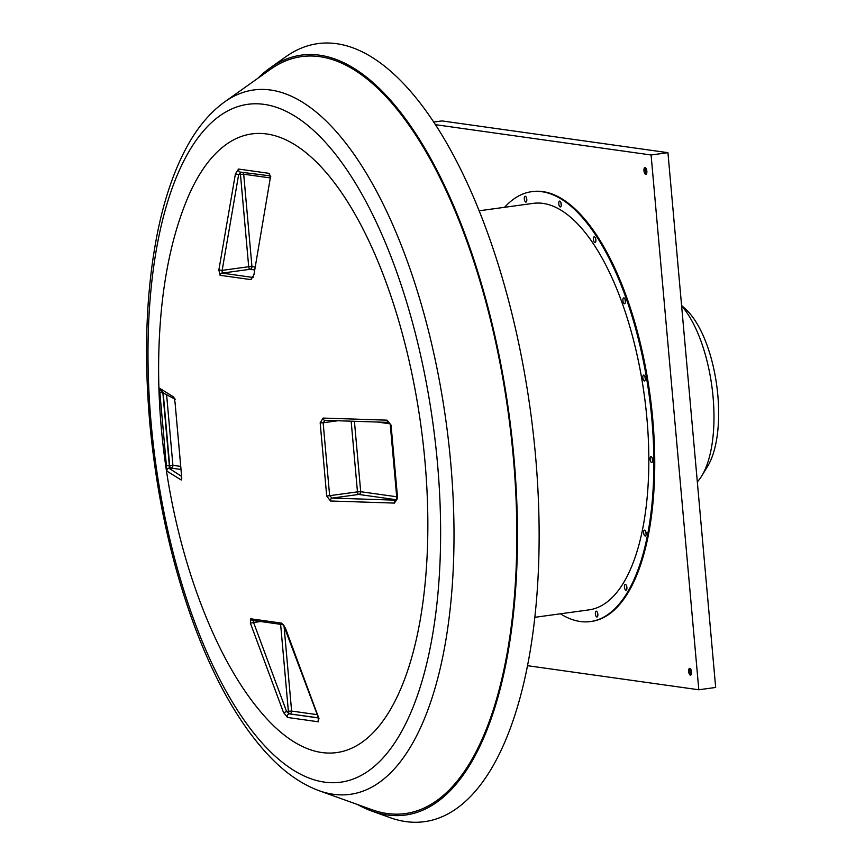 <?xml version="1.0" encoding="UTF-8"?>
<svg xmlns="http://www.w3.org/2000/svg" width="865" height="865" viewBox="0 0 865 865"><rect width="100%" height="100%" fill="white"/><g stroke="black" fill="none" stroke-linecap="round" stroke-linejoin="round"><path stroke-width="1.3" d="M396.635 499.775L358.705 494.445L332.16 498.089L395.921 500.175A2.454 1.719 90.8 0 0 394.451 503.084L330.473 500.986L326.7 495.991L320.169 422.834L323.142 422.769L329.641 495.688L357.461 491.871L351.179 421.417M394.451 503.084L397.597 498.294L391.067 425.126L387.055 420.163A2.454 1.719 90.8 0 0 388.731 422.412L391.067 425.126M320.169 422.834L323.067 418.076L387.055 420.163M253.899 274.886L270.161 178.774L253.899 274.886L251.001 279.633L220.088 275.297A2.454 2.271 -80.1 0 1 222.132 273.124L252.937 277.449M270.453 178.785L269.458 173.4L238.545 169.053L235.421 173.865L238.643 174.611L222.154 270.377L248.698 266.734L240.459 174.362L238.643 174.611L240.957 172.113M266.701 133.967A312.243 127.815 82.2 0 1 424.985 461.618A312.243 127.815 82.2 0 1 321.91 752.539A312.243 127.815 82.2 0 1 258.538 709.213C215.244 656.74 178.72 562.196 164.945 460.256C157.895 408.421 156.738 358.088 161.452 309.238C165.777 265.988 174.687 228.501 188.181 196.766A312.243 127.815 82.2 0 1 266.701 133.967M318.807 718.912A2.454 2.163 96.4 0 0 318.407 721.799L287.494 717.453L283.493 712.479L250.396 623.2L250.742 618.789L281.655 623.135A2.454 2.173 96.5 0 0 283.19 624.681M318.407 721.799L318.525 717.399A2.454 0.606 155.1 0 1 318.223 717.269L319.088 718.858M281.655 623.135L285.428 628.12L318.525 717.399M681.577 305.432L686.205 309.746A88.349 36.168 82.2 0 1 717.842 395.37A88.349 36.168 82.2 0 1 707.689 466.192L701.796 475.858A98.167 40.179 -97.8 0 0 713.084 397.165A98.167 40.179 -97.8 0 0 681.609 305.842M697.32 481.859A98.167 40.179 -97.8 0 0 701.796 475.858M691.546 671.943A3.438 1.406 -97.8 0 0 689.632 668.342A3.438 1.406 -97.8 0 0 688.67 671.543A3.438 1.406 -97.8 0 0 690.573 675.143A3.438 1.406 -97.8 0 0 691.546 671.943M691.178 674.646A3.438 1.406 82.2 0 1 690 671.359A3.438 1.406 82.2 0 1 690.357 668.656M646.847 171.194A3.438 1.406 -97.8 0 0 644.944 167.594A3.438 1.406 -97.8 0 0 643.971 170.794A3.438 1.406 -97.8 0 0 645.885 174.395A3.438 1.406 -97.8 0 0 646.847 171.194M646.49 173.897A3.438 1.406 82.2 0 1 645.301 170.61A3.438 1.406 82.2 0 1 645.668 167.907M646.123 533.262A2.941 1.2 -97.8 0 0 644.49 530.169A2.941 1.2 -97.8 0 0 643.657 532.916A2.941 1.2 -97.8 0 0 645.29 536.008A2.941 1.2 -97.8 0 0 646.123 533.262M646.144 534.019A2.941 1.2 82.2 0 1 645.874 532.613A2.941 1.2 82.2 0 1 645.852 531.856M626.898 587.508A2.941 1.2 -97.8 0 0 625.265 584.426A2.941 1.2 -97.8 0 0 624.433 587.162A2.941 1.2 -97.8 0 0 626.065 590.254A2.941 1.2 -97.8 0 0 626.898 587.508M626.93 588.265A2.941 1.2 82.2 0 1 626.66 586.859A2.941 1.2 82.2 0 1 626.628 586.102M597.845 614.247A2.941 1.2 -97.8 0 0 596.212 611.166A2.941 1.2 -97.8 0 0 595.38 613.901A2.941 1.2 -97.8 0 0 597.012 616.994A2.941 1.2 -97.8 0 0 597.845 614.247M597.877 615.004A2.941 1.2 82.2 0 1 597.596 613.599A2.941 1.2 82.2 0 1 597.574 612.842M526.785 199.339A2.941 1.2 -97.8 0 0 525.152 196.247A2.941 1.2 -97.8 0 0 524.32 198.993A2.941 1.2 -97.8 0 0 525.952 202.086A2.941 1.2 -97.8 0 0 526.785 199.339M526.817 200.096A2.941 1.2 82.2 0 1 526.536 198.69A2.941 1.2 82.2 0 1 526.515 197.934M561.255 204.183A2.941 1.2 -97.8 0 0 559.623 201.091A2.941 1.2 -97.8 0 0 558.79 203.837A2.941 1.2 -97.8 0 0 560.423 206.93A2.941 1.2 -97.8 0 0 561.255 204.183M561.277 204.94A2.941 1.2 82.2 0 1 561.007 203.535A2.941 1.2 82.2 0 1 560.974 202.778M595.877 239.875A2.941 1.2 -97.8 0 0 594.244 236.783A2.941 1.2 -97.8 0 0 593.412 239.529A2.941 1.2 -97.8 0 0 595.044 242.622A2.941 1.2 -97.8 0 0 595.877 239.875M595.899 240.632A2.941 1.2 82.2 0 1 595.628 239.227A2.941 1.2 82.2 0 1 595.607 238.47M625.395 300.977A2.941 1.2 -97.8 0 0 623.762 297.884A2.941 1.2 -97.8 0 0 622.93 300.631A2.941 1.2 -97.8 0 0 624.562 303.723A2.941 1.2 -97.8 0 0 625.395 300.977M625.417 301.734A2.941 1.2 82.2 0 1 625.146 300.328A2.941 1.2 82.2 0 1 625.125 299.571M652.588 459.758A2.941 1.2 -97.8 0 0 650.956 456.666A2.941 1.2 -97.8 0 0 650.123 459.412A2.941 1.2 -97.8 0 0 651.756 462.494A2.941 1.2 -97.8 0 0 652.588 459.758M652.61 460.515A2.941 1.2 82.2 0 1 652.34 459.099A2.941 1.2 82.2 0 1 652.318 458.342M645.312 378.189A2.941 1.2 -97.8 0 0 643.679 375.096A2.941 1.2 -97.8 0 0 642.846 377.843A2.941 1.2 -97.8 0 0 644.479 380.935A2.941 1.2 -97.8 0 0 645.312 378.189M645.333 378.946A2.941 1.2 82.2 0 1 645.063 377.54A2.941 1.2 82.2 0 1 645.03 376.783M479.069 210.801L533.175 203.372A205.156 83.981 82.2 0 1 646.944 418.692A205.156 83.981 82.2 0 1 588.989 609.879L534.884 617.307M504.587 207.297A216.942 88.803 82.2 0 1 531.575 191.695A216.942 88.803 82.2 0 1 651.875 419.384A216.942 88.803 82.2 0 1 590.59 621.546A216.942 88.803 82.2 0 1 560.401 613.804M531.575 191.695L532.462 191.576A216.942 88.803 82.2 0 1 652.761 419.266A216.942 88.803 82.2 0 1 591.476 621.427L590.59 621.546M513.334 457.596A382.027 156.381 82.2 0 1 371.864 809.683L319.109 790.718A355.472 145.515 82.2 0 0 450.752 463.099A355.472 145.515 82.2 0 0 224.543 101.962L270.237 69.481A382.027 156.381 82.2 0 1 513.334 457.596M257.878 78.272A383.498 156.976 82.2 0 1 269.912 68.076A383.498 156.976 82.2 0 1 513.951 457.682A383.498 156.976 82.2 0 1 371.928 811.121A383.498 156.976 82.2 0 1 357.591 804.547M269.912 68.076L285.666 56.874A392.656 160.728 82.2 0 1 535.532 455.79A392.656 160.728 82.2 0 1 390.115 817.663L371.928 811.121M220.088 275.297L218.867 269.956L235.421 173.865M174.525 398.906L164.372 393.575L159.884 389.434A2.454 2.433 -33.3 0 1 159.484 388.18L173.822 397.1L175.044 402.441L181.553 475.48M159.484 388.18L166.891 471.101A2.454 2.433 -33.3 0 1 169.097 468.3L181.618 476.41M181.574 475.599L181.228 480.01L166.891 471.101M330.473 500.986A2.454 1.935 92.7 0 1 332.16 498.089L329.641 495.688L326.7 495.991M336.993 420.866L323.142 422.769L325.218 420.304A2.454 1.935 92.7 0 1 324.883 420.325L388.731 422.412M397.597 498.294L396.83 498.175L396.332 500.121M323.067 418.076A2.454 1.935 92.7 0 0 324.883 420.325M260.03 621.611L253.586 622.497L286.564 711.473A2.454 0.606 155.1 0 1 283.493 712.479M250.396 623.2L253.586 622.497L253.121 620.389M250.742 618.789A2.454 2.271 99.9 0 0 252.483 620.367L283.439 624.725L318.223 717.269M318.482 717.853L289.299 713.841L286.564 711.473L288.369 711.225L280.628 624.4M318.525 717.993L289.299 713.841A2.454 2.271 100 0 0 287.494 717.453M174.589 398.776A2.454 2.4 -66.8 0 1 173.822 397.1M175.044 402.441L181.769 478.269M181.228 480.01A2.454 2.4 -66.8 0 1 181.682 478.172M165.896 465.727L169.345 465.521L162.836 392.602L159.365 392.559M166.631 394.981L172.903 465.316L169.345 465.521L169.097 468.3L170.902 468.052A2.454 2.227 98 0 0 172.903 465.316L180.331 466.365M251.001 279.633A2.454 2.173 -83.5 0 1 252.742 277.492M254.224 269.902L249.942 269.307L222.132 273.124L222.154 270.377L218.867 269.956M270.788 176.33A2.454 2.163 -83.6 0 1 269.458 173.4M270.161 178.774L270.302 175.887L240.308 172.103A2.454 2.271 -80 0 1 238.545 169.053M527.574 665.704L698.812 689.773L651.086 154.986L435.29 124.657M433.592 122.073L441.993 120.916L667.942 152.672L715.669 687.459L698.812 689.773M651.086 154.986L667.942 152.672M437.485 463.37A342.129 140.044 82.2 0 1 324.548 782.133A342.129 140.044 82.2 0 1 151.126 423.126A342.129 140.044 82.2 0 1 264.063 104.362A342.129 140.044 82.2 0 1 437.485 463.37M354.445 421.536L360.705 491.709L396.635 496.759M390.061 423.828L378.74 422.239M357.461 491.871A2.454 1.006 -97.8 0 0 358.705 494.445A2.454 2.227 -82 0 0 360.705 491.709L357.461 491.871M283.99 625.59L291.613 711.062L317.022 714.631M270.334 177.941L243.703 174.2L251.942 266.571L254.602 266.939M180.72 469.436L170.902 468.052A2.454 1.006 82.2 0 1 169.659 465.478L163.161 392.721M291.613 711.062L288.369 711.225A2.454 1.006 -97.8 0 0 289.613 713.798A2.454 2.227 -82 0 0 291.613 711.062M249.942 269.307A2.454 2.227 98 0 0 251.942 266.571L248.698 266.734A2.454 1.006 -97.8 0 0 249.942 269.307M240.892 172.2A2.454 1.006 82.2 0 0 240.459 174.362L243.703 174.2A2.454 2.227 98 0 0 242.87 172.546M224.543 101.962C208.908 113.304 195.609 129.663 184.656 151.04C173.119 173.454 164.145 200.28 157.733 231.506C146.293 288.391 143.633 352.098 149.764 422.607C156.63 497.029 171.94 565.926 195.685 629.298C215.99 682.712 240.005 724.438 267.728 754.475C283.969 771.958 301.096 784.036 319.109 790.718M396.83 498.175L390.299 425.007M175.26 399.219L174.384 398.484L174.99 402.398M253.618 274.843L253.088 277.449M240.848 172.113L240.308 172.103"/></g></svg>
